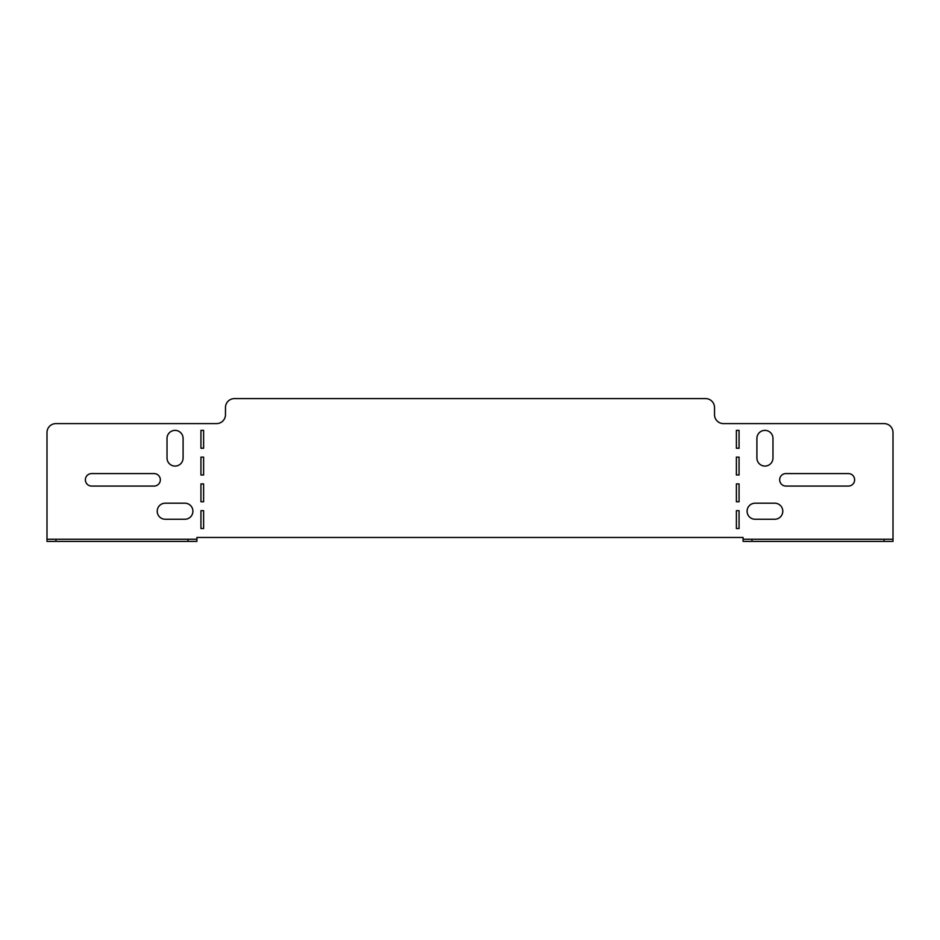 <?xml version="1.0" encoding="UTF-8"?>
<svg xmlns="http://www.w3.org/2000/svg" width="940" height="940" viewBox="0 0 940 940"><rect width="100%" height="100%" fill="white"/><g stroke="black" fill="none" stroke-linecap="round" stroke-linejoin="round"><path stroke-width="1.41" d="M85.376 479.811A6.251 6.251 0 0 1 91.615 473.572L154.089 473.572A6.251 6.251 0 0 1 160.341 479.811A6.251 6.251 0 0 1 154.089 486.062L91.615 486.062A6.251 6.251 0 0 1 85.376 479.811M184.875 503.194A8.037 8.037 0 0 1 192.912 511.231A8.037 8.037 0 0 1 184.875 519.256L165.24 519.256A8.037 8.037 0 0 1 157.215 511.231A8.037 8.037 0 0 1 165.24 503.194L184.875 503.194M782.785 511.231A8.037 8.037 0 0 0 774.76 503.194L755.125 503.194A8.037 8.037 0 0 0 747.089 511.231A8.037 8.037 0 0 0 755.125 519.256L774.76 519.256A8.037 8.037 0 0 0 782.785 511.231M785.911 473.572A6.251 6.251 0 0 0 779.659 479.811A6.251 6.251 0 0 0 785.911 486.062L848.385 486.062A6.251 6.251 0 0 0 854.625 479.811A6.251 6.251 0 0 0 848.385 473.572L785.911 473.572M756.911 458.038A8.037 8.037 0 0 0 764.937 466.076A8.037 8.037 0 0 0 772.974 458.038L772.974 438.404A8.037 8.037 0 0 0 764.937 430.379A8.037 8.037 0 0 0 756.911 438.404L756.911 458.038M736.384 483.924L736.384 501.772L739.063 501.772L739.063 483.924L736.384 483.924M736.384 510.69L736.384 528.538L739.063 528.538L739.063 510.69L736.384 510.69M743.082 539.255L752 539.255L752 541.393L743.082 541.393L743.082 537.469L196.918 537.469L196.918 541.393L47 541.393L47 432.518A8.918 8.918 0 0 1 55.918 423.599L216.553 423.599A8.918 8.918 0 0 0 225.483 414.669L225.483 407.537A8.918 8.918 0 0 1 234.401 398.607L705.599 398.607A8.918 8.918 0 0 1 714.518 407.537L714.518 414.669A8.918 8.918 0 0 0 723.448 423.599L884.082 423.599A8.918 8.918 0 0 1 893 432.518L893 541.393L884.082 541.393L884.082 539.255L893 539.255M736.384 457.146L736.384 474.994L739.063 474.994L739.063 457.146L736.384 457.146M736.384 430.379L736.384 448.227L739.063 448.227L739.063 430.379L736.384 430.379M200.937 510.69L203.616 510.69L203.616 528.538L200.937 528.538L200.937 510.69M200.937 430.379L203.616 430.379L203.616 448.227L200.937 448.227L200.937 430.379M200.937 457.146L203.616 457.146L203.616 474.994L200.937 474.994L200.937 457.146M200.937 483.924L203.616 483.924L203.616 501.772L200.937 501.772L200.937 483.924M183.089 438.404L183.089 458.038A8.037 8.037 0 0 1 175.063 466.076A8.037 8.037 0 0 1 167.026 458.038L167.026 438.404A8.037 8.037 0 0 1 175.063 430.379A8.037 8.037 0 0 1 183.089 438.404M188 541.393L188 539.255L55.918 539.255L55.918 541.393M188 539.255L196.918 539.255M47 539.255L55.918 539.255M752 541.393L884.082 541.393M752 539.255L884.082 539.255"/></g></svg>
